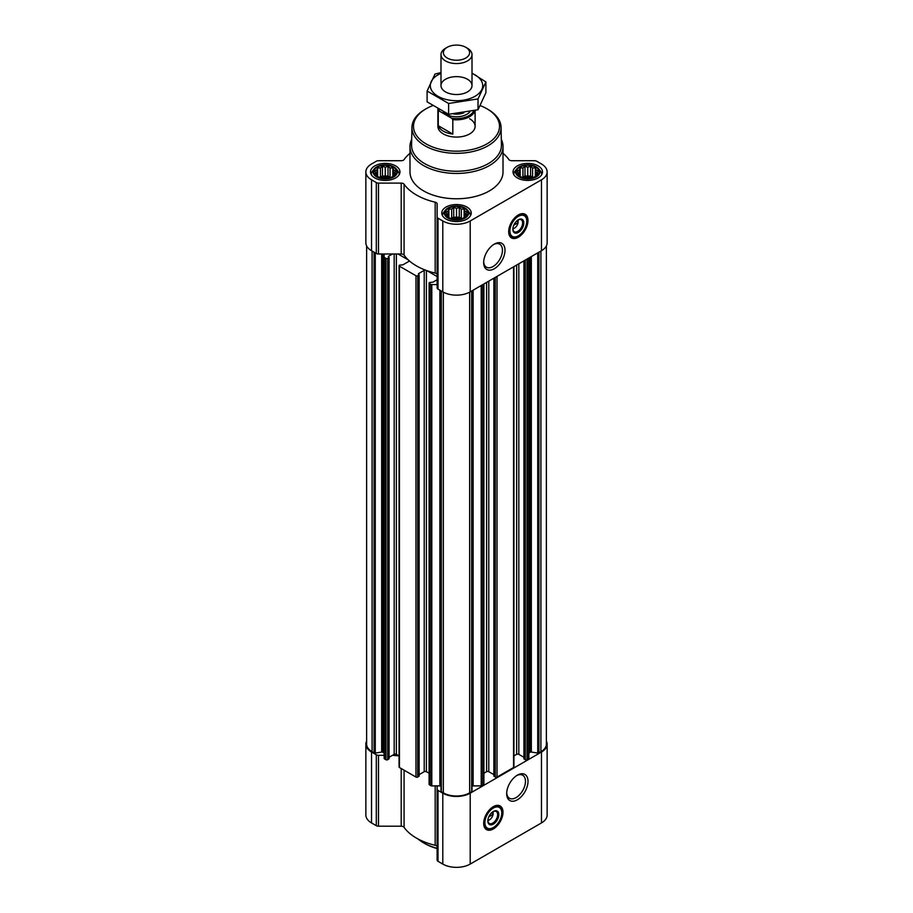 <?xml version="1.0" encoding="UTF-8"?>
<svg xmlns="http://www.w3.org/2000/svg" width="913" height="913" viewBox="0 0 913 913"><rect width="100%" height="100%" fill="white"/><g stroke="black" fill="none" stroke-linecap="round" stroke-linejoin="round"><path stroke-width="1.37" d="M493.671 244.501A13.284 7.669 -60 0 1 499.685 244.182A13.284 7.669 -60 0 1 501.728 254.818A13.284 7.669 -60 0 1 493.054 266.528A13.284 7.669 -60 0 1 486.412 267.178A13.284 7.669 -60 0 1 483.685 261.803M492.872 811.771A5.364 3.093 -60 0 1 493.077 812.376L490.738 813.734M395.614 173.858L392.83 176.643L390.056 177.601L382.456 178.252L377.64 176.643L374.866 173.858L375.608 172.785L374.866 170.651L376.898 170.001L377.64 167.866L380.424 167.969L382.456 166.269L385.24 167.216L388.014 166.269L390.056 167.969L392.83 167.866L393.583 170.001L395.614 170.651L394.873 172.785L395.614 173.858M393.355 167.227A11.47 6.619 180 0 1 388.208 178.309A11.47 6.619 180 0 1 374.159 170.195A11.47 6.619 180 0 1 393.355 167.227M538.134 173.858L535.36 176.643L532.576 177.601L524.986 178.252L520.17 176.643L517.386 173.858L518.128 172.785L517.386 170.651L519.417 170.001L520.17 167.866L522.944 167.969L524.986 166.269L527.76 167.216L530.544 166.269L532.576 167.969L535.36 167.866L536.102 170.001L538.134 170.651L537.392 172.785L538.134 173.858M535.874 167.227A11.47 6.619 180 0 1 530.727 178.309A11.47 6.619 180 0 1 516.678 170.195A11.47 6.619 180 0 1 535.874 167.227M466.874 215L464.101 217.785L461.316 218.743L453.715 219.394L448.899 217.785L446.126 215L446.868 213.927L446.126 211.793L448.157 211.143L448.899 209.02L451.684 209.111L453.715 207.411L456.5 208.358L459.285 207.411L461.316 209.111L464.101 209.02L464.843 211.143L466.874 211.793L466.132 213.927L466.874 215M464.614 208.369A11.47 6.619 180 0 1 459.467 219.451A11.47 6.619 180 0 1 445.418 211.337A11.47 6.619 180 0 1 464.614 208.369M517.865 220.056A5.364 3.093 -60 0 1 518.082 220.672L515.731 222.03M389.086 757.276L392.499 755.313L399.072 755.907M409.983 153.304A56.595 32.674 0 0 0 404.071 159.604A3.104 1.792 0 0 1 401.206 160.722L378.496 160.722A3.104 1.792 0 0 0 376.304 161.247L371.534 163.998A19.378 11.184 0 0 0 365.862 171.918L365.862 242.801A19.378 11.184 0 0 0 371.534 250.721L376.304 253.472A3.104 1.792 0 0 0 378.496 253.997L384.145 253.997L384.145 758.383A1.244 0.719 0 0 0 384.51 758.897L385.948 759.73A1.244 0.719 0 0 0 387.705 759.73L388.915 758.52M425.424 771.428A56.595 32.674 0 0 0 426.885 771.964L426.405 771.69A1.552 0.89 0 0 0 425.424 771.428A1.552 0.89 0 0 0 424.214 771.69L424.214 270.374A1.552 0.89 0 0 1 425.424 270.111A56.595 32.674 0 0 0 426.885 270.647A56.595 32.674 0 0 0 435.181 273.078A3.104 1.792 0 0 1 437.122 274.733M419.135 774.623L424.214 771.69M388.367 256.382L392.499 253.997L398.045 253.997L408.282 259.908A56.595 32.674 0 0 0 409.207 260.753A1.552 0.89 0 0 1 409.207 260.81A1.552 0.89 0 0 1 408.75 261.449L402.941 264.804L399.438 265.181A1.244 0.719 0 0 0 399.072 265.683L399.072 767.011A1.244 0.719 0 0 0 399.438 767.513L415.986 777.066A1.244 0.719 0 0 0 417.743 777.066L418.953 775.867M437.122 279.755L432.979 282.14L429.475 282.528A1.244 0.719 0 0 0 429.11 283.03L429.11 784.347A1.244 0.719 0 0 0 429.475 784.86L430.925 785.694A1.244 0.719 0 0 0 431.803 785.899L437.122 785.899L437.122 789.163A3.104 1.792 0 0 0 438.023 790.43L442.794 793.18A19.378 11.184 0 0 0 470.206 793.18L541.466 752.038A19.378 11.184 0 0 0 547.138 744.129A19.378 11.184 0 0 0 546.373 740.991M426.885 771.964L429.11 773.254M429.11 283.03A1.244 0.719 0 0 0 429.475 283.532L430.925 284.377A1.244 0.719 0 0 0 431.803 284.582L437.122 284.582M399.072 265.683A1.244 0.719 0 0 0 399.438 266.197L415.986 275.749A1.244 0.719 0 0 0 417.743 275.749L419.135 274.802L418.405 274.231M384.145 257.067A1.244 0.719 0 0 0 384.51 257.569L385.948 258.413A1.244 0.719 0 0 0 387.705 258.413L389.086 257.455L388.367 256.884M366.627 245.939L366.627 744.129A18.602 10.739 0 0 0 372.082 751.719L374.068 752.871A1.244 0.719 0 0 0 375.266 753.054L381.668 752.061L381.668 253.997M524.085 758.52L525.295 759.73A1.244 0.719 0 0 0 527.052 759.73L528.49 758.897A1.244 0.719 0 0 0 528.855 758.383L528.855 258.002M494.047 775.867L495.257 777.066A1.244 0.719 0 0 0 497.014 777.066L513.562 767.513A1.244 0.719 0 0 0 513.928 767.011L513.928 266.619M472.01 786.025A3.104 1.792 0 0 1 473.128 785.899L481.197 785.899A1.244 0.719 0 0 0 482.075 785.694L483.525 784.86A1.244 0.719 0 0 0 483.89 784.347L483.89 283.966M441.036 290.848L441.036 791.023A1.244 0.719 0 0 0 441.356 791.719L443.341 792.861A18.602 10.739 0 0 0 469.659 792.861L471.644 791.719A1.244 0.719 0 0 0 471.964 791.023L471.964 290.848M426.885 270.647L437.122 276.559M409.207 260.753A56.595 32.674 0 0 0 425.424 270.111M418.405 273.729L424.214 270.374M398.045 253.997L401.206 253.997A3.104 1.792 0 0 1 404.071 255.115A56.595 32.674 0 0 0 408.282 259.908M366.627 740.991A19.378 11.184 0 0 0 365.862 744.129A19.378 11.184 0 0 0 371.534 752.038L376.304 754.789A3.104 1.792 0 0 0 378.496 755.313L384.145 755.313L384.145 253.997L392.499 253.997M365.862 171.918A19.378 11.184 0 0 0 371.534 179.827L376.304 182.577A3.104 1.792 0 0 0 378.496 183.102L401.206 183.102A3.104 1.792 0 0 1 404.071 184.221A56.595 32.674 0 0 0 435.181 202.184A3.104 1.792 0 0 1 437.122 203.839L437.122 216.952A3.104 1.792 0 0 0 438.023 218.218L442.794 220.969A19.378 11.184 0 0 0 470.206 220.969L541.466 179.827A19.378 11.184 0 0 0 547.138 171.918A19.378 11.184 0 0 0 541.466 163.998L536.696 161.247A3.104 1.792 0 0 0 534.504 160.722L511.794 160.722A3.104 1.792 0 0 1 508.929 159.604A56.595 32.674 0 0 0 503.017 153.304M437.122 216.952L437.122 287.846A3.104 1.792 0 0 0 438.023 289.113L442.794 291.863A19.378 11.184 0 0 0 470.206 291.863L541.466 250.721A19.378 11.184 0 0 0 547.138 242.801L547.138 171.918M518.333 237.232A13.649 7.875 -60 0 1 511.508 237.916A13.649 7.875 -60 0 1 511.508 222.156A13.649 7.875 -60 0 1 525.158 214.281A13.649 7.875 -60 0 1 527.246 225.214A13.649 7.875 -60 0 1 518.333 237.232M494.321 268.73A15.087 8.708 -60 0 1 483.662 262.567A15.087 8.708 -60 0 1 494.321 244.102A15.087 8.708 -60 0 1 504.992 250.253A15.087 8.708 -60 0 1 494.321 268.73M538.179 165.904A14.734 8.502 180 0 1 542.493 171.918A14.734 8.502 180 0 1 527.76 180.42A14.734 8.502 180 0 1 513.038 171.918A14.734 8.502 180 0 1 522.122 164.055A14.734 8.502 180 0 1 538.179 165.904M395.649 165.904A14.734 8.502 180 0 1 399.962 171.918A14.734 8.502 180 0 1 385.24 180.42A14.734 8.502 180 0 1 370.507 171.918A14.734 8.502 180 0 1 379.603 164.055A14.734 8.502 180 0 1 395.649 165.904M466.92 207.046A14.734 8.502 180 0 1 471.234 213.06A14.734 8.502 180 0 1 456.5 221.562A14.734 8.502 180 0 1 441.766 213.06A14.734 8.502 180 0 1 450.862 205.197A14.734 8.502 180 0 1 466.92 207.046M501.317 139.392A46.517 26.854 180 0 1 503.017 146.594L503.017 171.918A46.517 26.854 180 0 1 456.5 198.772A46.517 26.854 180 0 1 409.983 171.918L409.983 146.594A46.517 26.854 180 0 1 411.683 139.392M528.855 753.727A3.104 1.792 0 0 1 529.768 752.46L530.145 752.244A1.244 0.719 0 0 1 531.332 752.061L537.734 753.054A1.244 0.719 0 0 0 538.932 752.871L540.918 751.719A18.602 10.739 0 0 0 546.373 744.129L546.373 245.939M384.145 753.727A3.104 1.792 0 0 0 383.232 752.46L382.855 752.244A1.244 0.719 0 0 0 381.668 752.061M398.045 755.313L396.368 754.343A1.552 0.89 0 0 0 394.176 754.343L392.499 755.313M440.99 786.025A3.104 1.792 0 0 0 439.872 785.899L437.122 785.899M483.89 773.254L486.595 771.69L486.595 282.402M493.865 774.623L488.786 771.69A1.552 0.89 0 0 0 486.595 771.69M513.928 755.907L516.632 754.343L516.632 265.055M523.914 757.276L518.824 754.343A1.552 0.89 0 0 0 516.632 754.343M365.862 744.129L365.862 815.012A19.378 11.184 0 0 0 371.534 822.933L376.304 825.683A3.104 1.792 0 0 0 378.496 826.208L401.206 826.208A3.104 1.792 0 0 1 404.071 827.326A56.595 32.674 0 0 0 435.181 845.29A3.104 1.792 0 0 1 437.122 846.944M437.122 789.163L437.122 860.057A3.104 1.792 0 0 0 438.023 861.324L442.794 864.075A19.378 11.184 0 0 0 470.206 864.075L541.466 822.933A19.378 11.184 0 0 0 547.138 815.012L547.138 744.129M493.34 828.947A13.649 7.875 -60 0 1 486.515 829.62A13.649 7.875 -60 0 1 486.515 813.86A13.649 7.875 -60 0 1 500.164 805.985A13.649 7.875 -60 0 1 502.253 816.918A13.649 7.875 -60 0 1 493.34 828.947M517.351 799.799A15.087 8.708 -60 0 1 506.681 793.637A15.087 8.708 -60 0 1 517.351 775.171A15.087 8.708 -60 0 1 528.011 781.323A15.087 8.708 -60 0 1 517.351 799.799M480.249 105.634A43.002 24.834 180 0 1 486.914 108.784L486.914 108.784A43.002 24.834 180 0 1 486.914 143.9A43.002 24.834 180 0 1 426.086 143.9A43.002 24.834 180 0 1 426.086 108.784A43.002 24.834 180 0 1 432.602 105.691M469.659 118.747A18.602 10.739 180 0 1 475.102 126.336A18.602 10.739 180 0 1 456.5 137.076A18.602 10.739 180 0 1 437.898 126.336L437.898 109.081A18.602 10.739 180 0 1 437.898 108.978M488.01 109.412L486.914 108.784L488.01 109.412A44.554 25.724 180 0 1 501.054 127.284A44.554 25.724 180 0 1 456.5 153.327A44.554 25.724 180 0 1 411.946 127.284A44.554 25.724 180 0 1 424.99 109.412L426.086 108.784M501.054 127.284L501.431 144.984A44.931 25.941 180 0 1 456.5 171.245A44.931 25.941 180 0 1 411.569 144.984L411.946 127.284M503.017 146.594A46.517 26.854 180 0 1 456.5 173.447A46.517 26.854 180 0 1 409.983 146.594M524.815 214.099A13.649 7.875 -60 0 1 526.493 225.134A13.649 7.875 -60 0 1 517.671 236.855A13.649 7.875 -60 0 1 511.189 237.711M513.791 225.169L518.082 222.704A5.364 3.093 -60 0 1 514.384 228.193L514.384 228.193A5.364 3.093 -60 0 1 512.878 228.707M513.289 228.832L514.384 228.193L513.289 228.832A6.916 3.994 -60 0 1 512.866 229.049M518.162 219.885A6.916 3.994 -60 0 1 518.185 220.364A6.916 3.994 -60 0 1 518.173 220.672M518.093 219.885L518.082 222.704M518.025 219.953A6.916 3.994 -60 0 1 521.197 219.771A6.916 3.994 -60 0 1 522.259 225.306A6.916 3.994 -60 0 1 517.739 231.4A6.916 3.994 -60 0 1 514.281 231.742A6.916 3.994 -60 0 1 512.855 228.901M518.333 232.427A7.749 4.474 -60 0 1 512.855 229.254A7.749 4.474 -60 0 1 518.333 219.771A7.749 4.474 -60 0 1 523.811 222.932A7.749 4.474 -60 0 1 518.333 232.427M518.333 235.839A11.937 6.893 -60 0 1 515.32 236.935A11.937 6.893 -60 0 1 512.364 222.646A11.937 6.893 -60 0 1 526.219 218.059A11.937 6.893 -60 0 1 518.333 235.839M514.989 236.981A12.405 7.156 -60 0 1 514.635 237.038A12.405 7.156 -60 0 1 511.565 236.513A12.405 7.156 -60 0 1 511.565 222.19A12.405 7.156 -60 0 1 523.971 215.023A12.405 7.156 -60 0 1 525.956 217.42A12.405 7.156 -60 0 1 526.082 217.751M517.02 221.288L518.093 221.905M465.105 208.084A12.166 7.019 180 0 1 467.604 210.184A12.166 7.019 180 0 1 456.5 220.079A12.166 7.019 180 0 1 445.396 210.184A12.166 7.019 180 0 1 465.105 208.084M467.604 210.184L469.236 212.295A13.957 8.057 180 0 1 470.457 215.582A13.957 8.057 180 0 1 470.446 215.788M442.554 215.788A13.957 8.057 180 0 1 442.543 215.582A13.957 8.057 180 0 1 443.764 212.295L445.396 210.184M536.365 166.942A12.166 7.019 180 0 1 538.864 169.042A12.166 7.019 180 0 1 527.76 178.937A12.166 7.019 180 0 1 516.655 169.042A12.166 7.019 180 0 1 536.365 166.942M538.864 169.042L540.496 171.153A13.957 8.057 180 0 1 541.717 174.44A13.957 8.057 180 0 1 541.717 174.645M513.814 174.645A13.957 8.057 180 0 1 513.814 174.44A13.957 8.057 180 0 1 515.023 171.153L516.655 169.042M393.834 166.942A12.166 7.019 180 0 1 396.345 169.042A12.166 7.019 180 0 1 385.24 178.937A12.166 7.019 180 0 1 374.136 169.042A12.166 7.019 180 0 1 393.834 166.942M396.345 169.042L397.977 171.153A13.957 8.057 180 0 1 399.186 174.44A13.957 8.057 180 0 1 399.186 174.645M371.283 174.645A13.957 8.057 180 0 1 371.283 174.44A13.957 8.057 180 0 1 372.504 171.153L374.136 169.042M464.101 209.02L464.101 217.785M464.843 211.143L464.843 216.701M461.316 209.111L461.316 218.367L459.285 217.191L453.715 217.191L450.862 218.492M462.138 218.492L461.316 218.367M459.285 207.411L459.285 217.191M456.5 208.358L456.5 217.625M453.715 207.411L453.715 217.191M451.684 209.111L451.684 218.367M448.899 209.02L448.899 217.785M448.157 211.143L448.157 216.701M446.868 213.927L446.868 215.662M466.132 213.927L466.132 215.662M461.544 218.675A9.301 5.375 0 0 0 451.456 218.675M535.36 167.866L535.36 176.643M536.102 170.001L536.102 175.558M532.576 167.969L532.576 177.225L530.544 176.049L524.986 176.049L522.133 177.35M533.397 177.35L532.576 177.225M530.544 166.269L530.544 176.049M527.76 167.216L527.76 176.483M524.986 166.269L524.986 176.049M522.944 167.969L522.944 177.225M520.17 167.866L520.17 176.643M519.417 170.001L519.417 175.558M518.128 172.785L518.128 174.52M537.392 172.785L537.392 174.52M532.815 177.533A9.301 5.375 0 0 0 522.715 177.533M392.83 167.866L392.83 176.643M393.583 170.001L393.583 175.558M390.056 167.969L390.056 177.225L388.014 176.049L382.456 176.049L379.603 177.35M390.867 177.35L390.056 177.225M388.014 166.269L388.014 176.049M385.24 167.216L385.24 176.483M382.456 166.269L382.456 176.049M380.424 167.969L380.424 177.225M377.64 167.866L377.64 176.643M376.898 170.001L376.898 175.558M375.608 172.785L375.608 174.52M394.873 172.785L394.873 174.52M390.285 177.533A9.301 5.375 0 0 0 380.185 177.533M437.122 848.291A46.517 26.854 180 0 1 423.609 842.87A46.517 26.854 180 0 1 418.051 838.99M437.122 848.565A44.965 25.963 180 0 1 424.705 843.498L423.609 842.87M516.69 775.571A13.284 7.669 -60 0 1 522.715 775.24A13.284 7.669 -60 0 1 524.747 785.888A13.284 7.669 -60 0 1 516.073 797.597A13.284 7.669 -60 0 1 509.431 798.247A13.284 7.669 -60 0 1 506.704 792.872M499.822 805.814A13.649 7.875 -60 0 1 501.499 816.838A13.649 7.875 -60 0 1 492.678 828.559A13.649 7.875 -60 0 1 486.195 829.415M488.797 816.884L493.077 814.407A5.364 3.093 -60 0 1 489.391 819.897L489.391 819.897A5.364 3.093 -60 0 1 487.873 820.41M488.295 820.536L489.391 819.897L488.295 820.536A6.916 3.994 -60 0 1 487.873 820.753M493.168 811.589A6.916 3.994 -60 0 1 493.18 812.068A6.916 3.994 -60 0 1 493.18 812.376M493.1 811.589L493.077 814.407M493.031 811.657A6.916 3.994 -60 0 1 496.204 811.474A6.916 3.994 -60 0 1 497.265 817.009A6.916 3.994 -60 0 1 492.746 823.104A6.916 3.994 -60 0 1 489.288 823.446A6.916 3.994 -60 0 1 487.862 820.604M493.34 824.131A7.749 4.474 -60 0 1 487.85 820.97A7.749 4.474 -60 0 1 493.34 811.474A7.749 4.474 -60 0 1 498.818 814.636A7.749 4.474 -60 0 1 493.34 824.131M493.34 827.555A11.937 6.893 -60 0 1 490.327 828.65A11.937 6.893 -60 0 1 487.371 814.35A11.937 6.893 -60 0 1 501.226 809.774A11.937 6.893 -60 0 1 493.34 827.555M489.984 828.684A12.405 7.156 -60 0 1 489.642 828.742A12.405 7.156 -60 0 1 486.561 828.217A12.405 7.156 -60 0 1 486.561 813.894A12.405 7.156 -60 0 1 498.966 806.727A12.405 7.156 -60 0 1 500.963 809.123A12.405 7.156 -60 0 1 501.089 809.466M492.027 812.992L493.1 813.609M473.71 110.827A17.724 10.237 180 0 1 451.615 118.199L439.461 111.181A17.724 10.237 180 0 1 438.891 109.549M439.461 111.181L438.263 111.203A18.602 10.739 180 0 1 437.898 109.081M474.931 110.53A18.602 10.739 180 0 1 452.814 119.603L451.615 118.199M452.814 119.603L452.814 134.085L438.263 125.686A18.602 10.739 0 0 0 452.814 134.085M438.263 111.203L438.263 125.686M467.467 48.275L465.778 47.305A13.124 7.578 180 0 1 465.778 58.021A13.124 7.578 180 0 1 447.222 58.021A13.124 7.578 180 0 1 447.222 47.305A13.124 7.578 180 0 1 465.778 47.305L467.467 48.275A15.51 8.947 180 0 1 472.01 54.597A15.51 8.947 180 0 1 456.5 63.556A15.51 8.947 180 0 1 440.99 54.597A15.51 8.947 180 0 1 445.533 48.275L447.222 47.305M472.01 73.382A26.203 15.133 180 0 1 475.034 96.276A26.203 15.133 180 0 1 436.619 95.431A26.203 15.133 180 0 1 440.99 73.382M467.467 91.905A15.51 8.947 180 0 1 445.533 91.905A15.51 8.947 180 0 1 445.533 79.248A15.51 8.947 180 0 1 467.467 79.248A15.51 8.947 180 0 1 467.467 91.905L467.467 91.905M440.99 72.584L434.976 74.079L427.101 91.049L448.625 103.477L478.024 98.924L485.899 81.953L472.01 73.12M485.899 81.953L485.899 92.761L478.024 109.731L448.625 114.285L427.101 101.857L427.101 91.049M478.024 98.924L478.024 109.731M448.625 103.477L448.625 114.285M430.925 785.694L430.925 284.377M429.475 784.86L429.475 283.532M415.986 777.066L415.986 275.749M399.438 767.513L399.438 266.197M385.948 759.73L385.948 258.413M384.51 758.897L384.51 257.569M374.068 752.871L374.068 252.182M372.082 751.719L372.082 251.029M528.49 758.897L528.49 258.208M527.052 759.73L527.052 259.041M513.562 767.513L513.562 266.824M497.014 777.066L497.014 276.388M483.525 784.86L483.525 284.171M482.075 785.694L482.075 285.004M471.644 791.719L471.644 291.03M469.659 792.861L469.659 292.16M371.534 179.827L371.534 250.721M376.304 182.577L376.304 253.472M378.496 183.102L378.496 253.997M401.206 183.102L401.206 253.997M404.071 184.221L404.071 255.115M435.181 202.184L435.181 273.078M438.023 218.218L438.023 289.113M442.794 220.969L442.794 291.863M470.206 220.969L470.206 291.863M541.466 179.827L541.466 250.721M441.356 791.719L441.356 291.03M443.341 792.861L443.341 292.16M538.932 752.871L538.932 252.182M540.918 751.719L540.918 251.029M375.266 753.054L375.266 252.867M382.855 752.244L382.855 253.997M383.232 752.46L383.232 253.997M387.705 759.73L387.705 258.413M388.915 759.034L388.915 257.717M394.176 754.343L394.176 253.997M396.368 754.343L396.368 253.997M408.75 261.449L408.75 260.342M417.743 777.066L417.743 275.749M418.953 776.37L418.953 275.053M426.405 771.69L426.405 270.476M431.803 785.899L431.803 284.582M439.872 785.899L439.872 290.174M473.128 785.899L473.128 290.174M481.197 785.899L481.197 285.507M488.786 771.69L488.786 281.136M494.047 776.37L494.047 278.088M495.257 777.066L495.257 277.392M518.824 754.343L518.824 263.789M524.085 759.034L524.085 260.753M525.295 759.73L525.295 260.057M529.768 752.46L529.768 257.477M530.145 752.244L530.145 257.261M531.332 752.061L531.332 256.564M537.734 753.054L537.734 252.867M371.534 752.038L371.534 822.933M376.304 754.789L376.304 825.683M378.496 755.313L378.496 826.208M401.206 768.529L401.206 826.208M404.071 770.195L404.071 827.326M435.181 785.899L435.181 845.29M438.023 790.43L438.023 861.324M442.794 793.18L442.794 864.075M470.206 793.18L470.206 864.075M541.466 752.038L541.466 822.933M516.039 236.798A13.341 7.703 -60 0 1 510.219 236.809M523.548 213.71A13.341 7.703 -60 0 1 526.459 218.755M491.034 828.513A13.341 7.703 -60 0 1 485.225 828.513M498.555 805.414A13.341 7.703 -60 0 1 501.454 810.459M469.887 111.694A14.574 8.411 180 0 1 456.614 116.773A14.574 8.411 180 0 1 443.204 111.808M463.907 112.801A12.714 7.338 180 0 1 453.624 113.988M389.086 758.783L389.086 257.455M419.135 776.118L419.135 274.802M440.99 791.206L440.99 290.825M472.01 791.206L472.01 290.825M493.865 776.118L493.865 278.203M523.914 758.783L523.914 260.856M518.185 220.946L518.185 220.364M526.219 218.059L525.956 217.42M515.32 236.935L514.635 237.038M523.971 215.023L521.688 213.71M511.565 236.513L509.294 235.2M493.18 812.65L493.18 812.068M501.226 809.774L500.963 809.123M490.327 828.65L489.642 828.742M498.966 806.727L496.695 805.414M486.561 828.217L484.289 826.904M475.102 110.484L475.102 126.336M440.99 54.597L440.99 85.571M472.01 54.597L472.01 85.571"/></g></svg>
